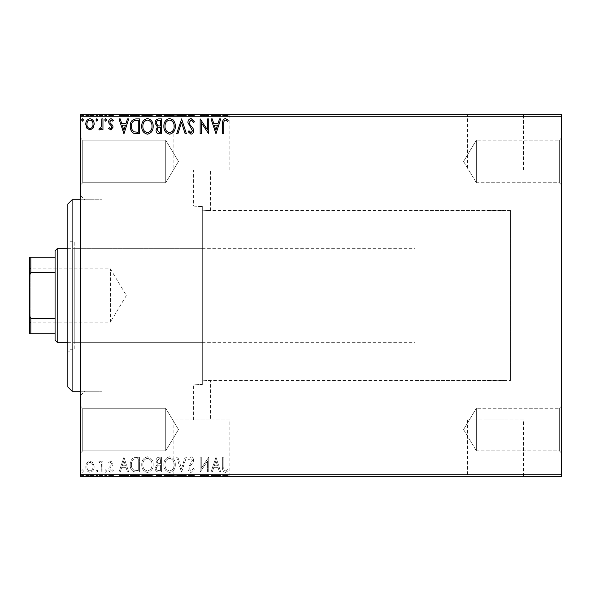 <?xml version="1.0" encoding="UTF-8"?>
<svg xmlns="http://www.w3.org/2000/svg" width="591" height="591" viewBox="0 0 591 591"><rect width="100%" height="100%" fill="white"/><g stroke="black" fill="none" stroke-linecap="round" stroke-linejoin="round"><path stroke-width="0.44" stroke-dasharray="2.96 2.22" d="M80.612 199.758L101.888 199.758L101.888 391.242L101.888 199.758L84.868 199.758L84.868 391.242L80.612 395.497L80.612 195.503L80.612 395.497M80.612 391.242L101.888 391.242L84.868 391.242L84.868 199.758L80.612 195.503M559.322 450.815L561.45 452.942L561.45 406.135L561.45 452.942L561.45 406.135L561.45 452.942L559.322 450.815L559.322 408.263L561.45 406.135L559.322 408.263L559.322 450.815L559.322 408.263L559.322 450.815L476.346 450.815L476.346 408.263L559.322 408.263L476.346 408.263L476.346 450.815L559.322 450.815M463.566 429.539L476.346 408.263L476.346 450.815L476.346 408.263L463.566 429.539L476.346 450.815L463.566 429.539M559.322 182.737L561.45 184.865L561.45 138.058L561.45 184.865L561.45 138.058L561.45 184.865L559.322 182.737L559.322 140.185L561.45 138.058L559.322 140.185L559.322 182.737L559.322 140.185L559.322 182.737L476.346 182.737L476.346 140.185L559.322 140.185L476.346 140.185L476.346 182.737L559.322 182.737M463.566 161.461L476.346 140.185L476.346 182.737L476.346 140.185L463.566 161.461L476.346 182.737L463.566 161.461M82.74 182.737L80.612 184.865L80.612 138.058L80.612 184.865L80.612 138.058L80.612 184.865L82.74 182.737L82.74 140.185L80.612 138.058L82.74 140.185L82.74 182.737L82.74 140.185L82.74 182.737L165.716 182.737L82.74 182.737M82.74 450.815L80.612 452.942L80.612 406.135L80.612 452.942L80.612 406.135L80.612 452.942L82.74 450.815L82.74 408.263L80.612 406.135L82.74 408.263L82.74 450.815L82.74 408.263L82.74 450.815L165.716 450.815L82.74 450.815M415.074 380.604L415.074 210.396L415.074 380.604L510.388 380.604L510.388 210.396L510.388 380.604L510.388 210.396L504.005 210.396C504.537 210.861 486.467 210.861 486.984 210.396L210.396 210.396L210.396 169.972L193.375 169.972L193.375 206.141L202.314 206.547L193.375 206.141L101.888 206.141L101.888 384.859L193.375 384.859L202.314 384.453L202.314 206.547L202.314 384.453L193.375 384.859L193.375 419.92L210.396 419.92L193.375 419.92M415.074 210.396L510.388 210.396L510.388 380.604L504.005 380.604L504.005 419.92L486.984 419.92L486.984 380.604C486.452 380.139 504.522 380.139 504.005 380.604C504.529 380.139 486.459 380.139 486.984 380.604L210.396 380.604L202.314 380.176L202.314 210.824L210.396 210.396L202.314 210.824L202.314 206.547L202.314 384.453L202.314 380.176L210.396 380.604L210.396 419.92M486.984 419.92L504.005 419.92M229.884 419.92L173.887 419.92L229.884 419.92L229.884 475.918L173.887 475.918L229.884 475.918M173.887 419.92L173.887 475.918M523.493 419.92L467.496 419.92L523.493 419.92L523.493 475.918L467.496 475.918L523.493 475.918M467.496 419.92L467.496 475.918M538.046 475.918L452.942 475.918L538.046 475.918L538.046 476.346L452.942 476.346L538.046 476.346M452.942 475.918L452.942 476.346M244.438 475.918L159.334 475.918L244.438 475.918L244.438 476.346L159.334 476.346L244.438 476.346M159.334 475.918L159.334 476.346M504.005 169.972L504.005 210.396C504.529 210.861 486.459 210.861 486.984 210.396L486.984 169.972L504.005 169.972L486.984 169.972M467.496 169.972L523.493 169.972L467.496 169.972L467.496 115.082L523.493 115.082L467.496 115.082M523.493 169.972L523.493 115.082M173.887 169.972L229.884 169.972L173.887 169.972L173.887 115.082L229.884 115.082L173.887 115.082M229.884 169.972L229.884 115.082M159.334 115.082L244.438 115.082L159.334 115.082L159.334 114.654L244.438 114.654L159.334 114.654M244.438 115.082L244.438 114.654M452.942 115.082L538.046 115.082L452.942 115.082L452.942 114.654L538.046 114.654L452.942 114.654M538.046 115.082L538.046 114.654M165.716 408.263L82.74 408.263L165.716 408.263L165.716 450.815L165.716 408.263L165.716 450.815L165.716 408.263L178.497 429.539L165.716 450.815L178.497 429.539L165.716 408.263M165.716 140.185L82.74 140.185L165.716 140.185L165.716 182.737L165.716 140.185L165.716 182.737L165.716 140.185L178.497 161.461L165.716 182.737L178.497 161.461L165.716 140.185M93.053 462.819L89.965 461.017L86.877 462.812L85.769 466.676C85.739 469.764 87.136 471.633 89.965 472.283C92.794 471.633 94.198 469.771 94.168 466.676L93.053 462.819L89.965 461.017L86.877 462.812L85.769 466.676C85.739 469.764 87.136 471.633 89.965 472.283C92.794 471.633 94.198 469.771 94.168 466.676L93.053 462.819M102.952 472.091L102.952 461.209L101.807 461.209L101.807 462.812L99.813 461.017L98.941 461.386L99.487 462.546L100.005 462.354L101.63 464.696L101.807 472.091L102.952 472.091L102.952 461.209L101.807 461.209L101.807 462.812L99.813 461.017L98.941 461.386L101.63 464.696L101.807 472.091L102.952 472.091M110.894 461.017L108.678 462.568L109.35 463.499L110.82 462.354L111.928 463.817L111.655 464.807L109.054 467.451L108.678 469.136C108.67 470.887 109.475 471.936 111.101 472.283L113.457 470.805L112.8 469.801L111.226 470.946L109.823 469.195L110.096 468.153L112.704 465.545L113.073 463.869L110.894 461.017L108.678 462.568L109.35 463.499L110.82 462.354L111.928 463.817L111.655 464.807L109.054 467.451L108.678 469.136C108.67 470.887 109.475 471.936 111.101 472.283L113.457 470.805L112.8 469.801L111.226 470.946L109.823 469.195L110.096 468.153L112.704 465.545L113.073 463.869L110.894 461.017M135.96 472.091L139.424 472.091L139.424 457.198L133.625 457.737C131.202 459.414 130.086 461.778 130.256 464.829C130.086 469.128 131.985 471.552 135.96 472.091L139.424 472.091L139.424 457.198L133.625 457.737C131.202 459.414 130.086 461.778 130.256 464.829C130.086 469.128 131.985 471.552 135.96 472.091M161.572 472.091L161.572 457.198L159.467 457.198C157.199 457.308 156.054 458.542 156.031 460.891L157.428 464.053L155.078 467.865C155.093 470.325 156.268 471.729 158.595 472.091L161.572 472.091L161.572 457.198L159.467 457.198C157.199 457.308 156.054 458.542 156.031 460.891L157.428 464.053L155.078 467.865C155.093 470.325 156.268 471.729 158.595 472.091L161.572 472.091M181.622 472.091L186.394 457.198L185.146 457.198L181.526 468.493L177.898 457.198L176.657 457.198L181.43 472.091L186.394 457.198L185.146 457.198L181.526 468.493L177.898 457.198L176.657 457.198L181.622 472.091M207.589 472.091L208.734 472.091L208.734 457.198L201.287 468.308L201.287 457.198L200.142 457.198L200.142 472.091L207.589 461.01L207.589 472.091L208.734 472.091L208.734 457.198L201.287 468.308L201.287 457.198L200.142 457.198L200.142 472.091L207.589 461.01L207.589 472.091M223.819 467.104L223.819 457.198L222.674 457.198L222.674 467.252C222.209 469.956 223.117 471.699 225.393 472.475L228.207 470.754L227.624 469.609L225.407 470.946C223.996 470.207 223.472 468.929 223.819 467.104L223.819 457.198L222.674 457.198L222.674 467.252C222.209 469.956 223.117 471.699 225.393 472.475L228.207 470.754L227.624 469.609L225.407 470.946C223.996 470.207 223.472 468.929 223.819 467.104M561.45 474.218L80.612 474.218L80.612 476.346L561.45 476.346L561.45 114.654L80.612 114.654L80.612 116.782L561.45 116.782M80.612 474.218L80.612 116.782M215.988 457.198L211.024 472.091L212.272 472.091L213.802 467.318L217.983 467.318L219.512 472.091L220.761 472.091L215.988 457.198L211.024 472.091L212.272 472.091L213.802 467.318L217.983 467.318L219.512 472.091L220.761 472.091L215.988 457.198M191.063 472.475L194.409 469.217L193.479 468.464L191.152 470.946L189.068 468.419L189.445 466.956L193.058 462.561L193.649 460.293C193.671 458.357 192.784 457.198 190.989 456.813L188.108 459.34L189.009 460.256L191.004 458.343L192.503 460.226L187.923 468.441C187.938 470.672 188.987 472.017 191.063 472.475L194.409 469.217L193.479 468.464L191.152 470.946L189.068 468.419L189.445 466.956L193.058 462.561L193.649 460.293C193.671 458.357 192.784 457.198 190.989 456.813L188.108 459.34L189.009 460.256L191.004 458.343L192.503 460.226L187.923 468.441C187.938 470.672 188.987 472.017 191.063 472.475M175.32 464.711C175.401 460.463 173.518 457.833 169.661 456.813C165.716 457.737 163.788 460.337 163.862 464.637C163.788 468.892 165.694 471.5 169.573 472.475C173.459 471.537 175.372 468.951 175.32 464.711C175.401 460.463 173.518 457.833 169.661 456.813C165.716 457.737 163.788 460.337 163.862 464.637C163.788 468.892 165.694 471.5 169.573 472.475C173.459 471.537 175.372 468.951 175.32 464.711M153.172 464.711C153.254 460.463 151.37 457.833 147.514 456.813C143.569 457.737 141.641 460.337 141.714 464.637C141.641 468.892 143.547 471.5 147.425 472.475C151.311 471.537 153.224 468.951 153.172 464.711C153.254 460.463 151.37 457.833 147.514 456.813C143.569 457.737 141.641 460.337 141.714 464.637C141.641 468.892 143.547 471.5 147.425 472.475C151.311 471.537 153.224 468.951 153.172 464.711M123.955 457.198L118.99 472.091L120.239 472.091L121.768 467.318L125.949 467.318L127.479 472.091L128.727 472.091L123.955 457.198L118.99 472.091L120.239 472.091L121.768 467.318L125.949 467.318L127.479 472.091L128.727 472.091L123.955 457.198M106.579 471.042L105.626 469.801L104.673 471.042L105.626 472.283L106.579 471.042L105.626 469.801L104.673 471.042L105.626 472.283L106.579 471.042M97.796 471.042L96.843 469.801L95.89 471.042L96.843 472.283L97.796 471.042L96.843 469.801L95.89 471.042L96.843 472.283L97.796 471.042M83.479 471.042L82.518 469.801L81.565 471.042L82.518 472.283L83.479 471.042L82.518 469.801L81.565 471.042L82.518 472.283L83.479 471.042M93.053 476.346L85.769 476.346L94.168 476.346L93.053 476.346L93.053 475.496L89.965 475.496L89.965 476.346L93.023 476.346L89.965 476.346L89.965 475.496L86.877 475.496L86.877 476.346M102.952 476.346L98.941 476.346L102.952 476.346L102.952 475.496L102.952 476.346M110.894 476.346L113.457 476.346L109.823 476.346L113.073 476.346L110.894 476.346L110.894 475.496L108.678 475.496L108.678 476.346L108.678 475.496L109.35 475.496L109.35 476.346M135.96 476.346L130.256 476.346L135.96 476.346L135.96 475.496L139.424 475.496L139.424 476.346L139.424 475.496L133.625 475.496L133.625 476.346M161.572 476.346L155.078 476.346L161.572 476.346L161.572 475.496L161.572 476.346M181.622 476.346L176.657 476.346L181.622 476.346L181.622 475.496L186.394 475.496L186.394 476.346M208.49 475.496L200.142 475.496L207.589 475.496L207.589 476.346L200.142 476.346L207.589 476.346L207.589 475.496L208.734 475.496L208.49 476.346M223.819 476.346L228.207 476.346L223.819 476.346L223.819 475.496L223.819 476.346M215.988 476.346L211.024 476.346L220.761 476.346L215.988 476.346L215.988 475.496L215.796 476.346M191.063 476.346L194.409 476.346L187.923 476.346L191.063 476.346L191.063 475.496L194.409 475.496L194.409 476.346M175.32 476.346L163.862 476.346L175.32 476.346L175.32 475.496L169.661 475.496L169.661 476.346M153.172 476.346L141.714 476.346L153.172 476.346L153.172 475.496L147.514 475.496L147.514 476.346M123.955 476.346L118.99 476.346L128.727 476.346L123.955 476.346L123.955 475.496L123.763 476.346M106.579 476.346L104.673 476.346L106.579 476.346L106.579 475.496L105.626 475.496L105.626 476.346L105.626 475.496L104.673 475.496L104.673 476.346M97.796 476.346L95.89 476.346L97.796 476.346L97.796 475.496L96.843 475.496L96.843 476.346L96.843 475.496L95.89 475.496L95.89 476.346M83.479 476.346L81.565 476.346L83.479 476.346L83.479 475.496L82.518 475.496L82.518 476.346L82.518 475.496L81.565 475.496L81.565 476.346M93.053 114.654L85.769 114.654L94.168 114.654L93.053 114.654L93.053 115.504L89.965 115.504L89.965 114.654L93.023 114.654L89.965 114.654L89.965 115.504L86.877 115.504L86.877 114.654M102.952 114.654L98.941 114.654L102.952 114.654L102.952 115.504L102.952 114.654M110.894 114.654L113.457 114.654L109.823 114.654L113.073 114.654L110.894 114.654L110.894 115.504L108.678 115.504L108.678 114.654L108.678 115.504L109.35 115.504L109.35 114.654M135.96 114.654L130.256 114.654L135.96 114.654L135.96 115.504L139.424 115.504L139.424 114.654L139.424 115.504L133.625 115.504L133.625 114.654M161.572 114.654L155.078 114.654L161.572 114.654L161.572 115.504L161.572 114.654M181.622 114.654L176.657 114.654L181.622 114.654L181.622 115.504L186.394 115.504L186.394 114.654M208.49 115.504L200.142 115.504L207.589 115.504L207.589 114.654L200.142 114.654L207.589 114.654L207.589 115.504L208.734 115.504L208.49 114.654M223.819 114.654L228.207 114.654L223.819 114.654L223.819 115.504L223.819 114.654M215.988 114.654L211.024 114.654L220.761 114.654L215.988 114.654L215.988 115.504L215.796 114.654M191.063 114.654L194.409 114.654L187.923 114.654L191.063 114.654L191.063 115.504L194.409 115.504L194.409 114.654M175.32 114.654L163.862 114.654L175.32 114.654L175.32 115.504L169.661 115.504L169.661 114.654M153.172 114.654L141.714 114.654L153.172 114.654L153.172 115.504L147.514 115.504L147.514 114.654M123.955 114.654L118.99 114.654L128.727 114.654L123.955 114.654L123.955 115.504L123.763 114.654M106.579 114.654L104.673 114.654L106.579 114.654L106.579 115.504L105.626 115.504L105.626 114.654L105.626 115.504L104.673 115.504L104.673 114.654M97.796 114.654L95.89 114.654L97.796 114.654L97.796 115.504L96.843 115.504L96.843 114.654L96.843 115.504L95.89 115.504L95.89 114.654M83.479 114.654L81.565 114.654L83.479 114.654L83.479 115.504L82.518 115.504L82.518 114.654L82.518 115.504L81.565 115.504L81.565 114.654M202.314 384.859L101.888 384.859L101.888 206.141L101.888 384.859L101.888 206.141L202.314 206.141L202.314 384.859L202.314 206.141M193.375 169.972L210.396 169.972M222.674 115.504L225.393 115.504L222.674 115.504L222.674 114.654M228.207 115.504L225.407 115.504L225.393 114.654L225.407 115.504L228.207 115.504L228.207 114.654M227.624 115.504L227.624 114.654M226.161 115.504L226.161 114.654M215.796 115.504L211.024 115.504L211.024 114.654M211.024 115.504L212.272 115.504L212.272 114.654M212.272 115.504L213.802 115.504L213.802 114.654M213.802 115.504L217.983 115.504L217.983 114.654M217.983 115.504L219.512 115.504L219.512 114.654M219.512 115.504L220.761 115.504L220.761 114.654M220.761 115.504L215.988 115.504M214.289 115.504L217.495 115.504L214.289 115.504L214.289 114.654L217.495 114.654L214.289 114.654M215.892 115.504L215.892 114.654M217.495 115.504L217.495 114.654M201.287 115.504L201.287 114.654L201.287 115.504M200.142 115.504L200.142 114.654L200.142 115.504M200.401 115.504L200.401 114.654M194.409 115.504L193.479 115.504L193.479 114.654M193.479 115.504L191.152 115.504L191.152 114.654M191.152 115.504L189.068 115.504L189.068 114.654M189.068 115.504L189.445 114.654M189.445 115.504L193.058 115.504L193.058 114.654M193.058 115.504L193.649 115.504L193.649 114.654M193.649 115.504L190.989 115.504L190.989 114.654L191.004 115.504L188.108 115.504L188.108 114.654M188.108 115.504L189.009 115.504L189.009 114.654M189.009 115.504L192.503 115.504L192.503 114.654M192.503 115.504L191.809 115.504L191.809 114.654M191.809 115.504L190.398 115.504L190.398 114.654M190.398 115.504L187.923 115.504L187.923 114.654M187.923 115.504L191.063 115.504M186.394 115.504L185.146 115.504L185.146 114.654M185.146 115.504L181.526 115.504L181.526 114.654M181.526 115.504L177.898 115.504L177.898 114.654M177.898 115.504L176.657 115.504L176.657 114.654M176.657 115.504L181.43 115.504L181.43 114.654M169.661 115.504L163.862 115.504L163.862 114.654M163.862 115.504L169.573 115.504L169.573 114.654M169.573 115.504L175.32 115.504M169.61 115.504L165.007 115.504L174.175 115.504L169.61 115.504L169.61 114.654L165.007 114.654L174.175 114.654L169.61 114.654L169.61 115.504M165.007 115.504L165.007 114.654M174.175 115.504L174.175 114.654M156.031 115.504L161.572 115.504L156.031 115.504L156.031 114.654M157.428 115.504L157.428 114.654M155.078 115.504L155.078 114.654M158.595 115.504L158.595 114.654M158.026 115.504L160.427 115.504L156.223 115.504L158.026 115.504L158.026 114.654L159.843 114.654L157.176 114.654L160.427 114.654L158.026 114.654M157.176 115.504L160.427 115.504L157.176 115.504L157.176 114.654M159.238 115.504L159.238 114.654M160.427 115.504L160.427 114.654L160.427 115.504M159.843 115.504L159.843 114.654L159.843 115.504M156.223 115.504L156.223 114.654M159.112 115.504L159.112 114.654M147.514 115.504L141.714 115.504L141.714 114.654M141.714 115.504L147.425 115.504L147.425 114.654M147.425 115.504L153.172 115.504M147.462 115.504L142.859 115.504L152.02 115.504L147.462 115.504L147.462 114.654L142.859 114.654L152.02 114.654L147.462 114.654L147.462 115.504M142.859 115.504L142.859 114.654M152.02 115.504L152.02 114.654M133.625 115.504L130.256 115.504L130.256 114.654M130.256 115.504L135.96 115.504M137.526 115.504L131.401 115.504L137.526 115.504L137.526 114.654L138.279 114.654L131.401 114.654L137.526 114.654M138.279 115.504L138.279 114.654L138.279 115.504M134.231 115.504L134.231 114.654M131.401 115.504L131.401 114.654M133.98 115.504L133.98 114.654M123.763 115.504L118.99 115.504L118.99 114.654M118.99 115.504L120.239 115.504L120.239 114.654M120.239 115.504L121.768 115.504L121.768 114.654M121.768 115.504L125.949 115.504L125.949 114.654M125.949 115.504L127.479 115.504L127.479 114.654M127.479 115.504L128.727 115.504L128.727 114.654M128.727 115.504L123.955 115.504M122.256 115.504L125.462 115.504L122.256 115.504L122.256 114.654L125.462 114.654L122.256 114.654M123.866 115.504L123.866 114.654M125.462 115.504L125.462 114.654M109.35 115.504L110.82 115.504L110.82 114.654M110.82 115.504L111.928 115.504L111.928 114.654M111.928 115.504L111.655 114.654M111.655 115.504L109.054 115.504L109.054 114.654M109.054 115.504L111.101 115.504L111.101 114.654M111.093 115.504L113.457 115.504L113.457 114.654M113.457 115.504L112.8 115.504L112.8 114.654M112.8 115.504L111.226 115.504L111.226 114.654M111.226 115.504L109.823 115.504L109.823 114.654M109.823 115.504L110.096 114.654M110.096 115.504L111.315 115.504L111.315 114.654M111.315 115.504L112.704 115.504L112.704 114.654M112.704 115.504L113.073 114.654M113.073 115.504L110.894 115.504M104.673 115.504L106.579 115.504M99.813 115.504L102.952 115.504L101.807 115.504L101.807 114.654L101.807 115.504L99.813 115.504L99.813 114.654M98.941 115.504L98.941 114.654M99.487 115.504L99.487 114.654M100.005 115.504L100.005 114.654M101.63 115.504L101.63 114.654M101.807 115.504L101.807 114.654M95.89 115.504L97.796 115.504M86.877 115.504L85.769 115.504L85.769 114.654M85.769 115.504L94.168 115.504L94.168 114.654M94.168 115.504L93.053 115.504M89.965 115.504L93.023 115.504L89.965 115.504L89.965 114.654L89.965 115.504M86.914 115.504L86.914 114.654M93.023 115.504L93.023 114.654M81.565 115.504L83.479 115.504M223.819 123.896L223.819 133.802L222.674 133.802L222.674 123.748C222.209 121.044 223.117 119.301 225.393 118.525L228.207 120.246L227.624 121.391L225.407 120.054C223.996 120.793 223.472 122.071 223.819 123.896M215.988 133.802L211.024 118.909L212.272 118.909L213.802 123.682L217.983 123.682L219.512 118.909L220.761 118.909L215.988 133.802M214.289 125.211L215.892 130.212L217.495 125.211L214.289 125.211M207.589 118.909L208.734 118.909L208.734 133.802L201.287 122.692L201.287 133.802L200.142 133.802L200.142 118.909L207.589 129.99L207.589 118.909M191.063 118.525L194.409 121.783L193.479 122.536L191.152 120.054L189.068 122.581L189.445 124.044L193.058 128.439L193.649 130.707C193.671 132.643 192.784 133.802 190.989 134.187L188.108 131.66L189.009 130.744L191.004 132.657L192.503 130.774L187.923 122.559C187.938 120.328 188.987 118.983 191.063 118.525M181.622 118.909L186.394 133.802L185.146 133.802L181.526 122.507L177.898 133.802L176.657 133.802L181.622 118.909M175.32 126.289C175.401 130.537 173.518 133.167 169.661 134.187C165.716 133.263 163.788 130.663 163.862 126.363C163.788 122.108 165.694 119.5 169.573 118.525C173.459 119.463 175.372 122.049 175.32 126.289M169.61 120.054C166.47 120.823 164.933 122.928 165.007 126.363C164.948 129.776 166.485 131.867 169.61 132.657C172.72 131.83 174.242 129.71 174.175 126.297C174.227 122.906 172.705 120.83 169.61 120.054M161.572 118.909L161.572 133.802L159.467 133.802C157.199 133.692 156.054 132.458 156.031 130.109L157.428 126.947L155.078 123.135C155.093 120.675 156.268 119.271 158.595 118.909L161.572 118.909M158.026 125.794L160.427 125.972L160.427 120.438L159.112 120.438C157.295 120.409 156.327 121.31 156.223 123.135L158.026 125.794M157.176 130.086L159.238 132.273L160.427 132.273L160.427 127.501L159.843 127.501C158.122 127.486 157.236 128.35 157.176 130.086M153.172 126.289C153.254 130.537 151.37 133.167 147.514 134.187C143.569 133.263 141.641 130.663 141.714 126.363C141.641 122.108 143.547 119.5 147.425 118.525C151.311 119.463 153.224 122.049 153.172 126.289M147.462 120.054C144.322 120.823 142.786 122.928 142.859 126.363C142.8 129.776 144.337 131.867 147.462 132.657C150.572 131.83 152.094 129.71 152.02 126.297C152.079 122.906 150.557 120.83 147.462 120.054M135.96 118.909L139.424 118.909L139.424 133.802L133.625 133.263C131.202 131.586 130.086 129.222 130.256 126.171C130.086 121.872 131.985 119.448 135.96 118.909M137.526 132.273L138.279 132.273L138.279 120.438L133.98 120.815C132.118 122.056 131.254 123.844 131.401 126.171C131.254 128.675 132.199 130.574 134.231 131.859L137.526 132.273M123.955 133.802L118.99 118.909L120.239 118.909L121.768 123.682L125.949 123.682L127.479 118.909L128.727 118.909L123.955 133.802M122.256 125.211L123.866 130.212L125.462 125.211L122.256 125.211M110.894 129.983L108.678 128.432L109.35 127.501L110.82 128.646L111.928 127.183L111.655 126.193L109.054 123.549L108.678 121.864C108.67 120.113 109.475 119.064 111.101 118.717L113.457 120.195L112.8 121.199L111.226 120.054L109.823 121.805L110.096 122.847L112.704 125.455L113.073 127.131L110.894 129.983M106.579 119.958L105.626 121.199L104.673 119.958L105.626 118.717L106.579 119.958M102.952 118.909L102.952 129.791L101.807 129.791L101.807 128.188L99.813 129.983L98.941 129.614L99.487 128.454L100.005 128.646L101.63 126.304L101.807 118.909L102.952 118.909M97.796 119.958L96.843 121.199L95.89 119.958L96.843 118.717L97.796 119.958M93.053 128.181L89.965 129.983L86.877 128.188L85.769 124.324C85.739 121.236 87.136 119.367 89.965 118.717C92.794 119.367 94.198 121.229 94.168 124.324L93.053 128.181M89.965 120.054C87.882 120.586 86.862 122.005 86.914 124.309C86.862 126.622 87.882 128.07 89.965 128.646C92.056 128.07 93.075 126.622 93.023 124.309C93.075 122.012 92.056 120.594 89.965 120.054M83.479 119.958L82.518 121.199L81.565 119.958L82.518 118.717L83.479 119.958M222.674 475.496L225.393 475.496L222.674 475.496L222.674 476.346M228.207 475.496L225.407 475.496L225.393 476.346L225.407 475.496L228.207 475.496L228.207 476.346M227.624 475.496L227.624 476.346M226.161 475.496L226.161 476.346M215.796 475.496L211.024 475.496L211.024 476.346M211.024 475.496L212.272 475.496L212.272 476.346M212.272 475.496L213.802 475.496L213.802 476.346M213.802 475.496L217.983 475.496L217.983 476.346M217.983 475.496L219.512 475.496L219.512 476.346M219.512 475.496L220.761 475.496L220.761 476.346M220.761 475.496L215.988 475.496M214.289 475.496L217.495 475.496L214.289 475.496L214.289 476.346L217.495 476.346L214.289 476.346M215.892 475.496L215.892 476.346M217.495 475.496L217.495 476.346M201.287 475.496L201.287 476.346L201.287 475.496M200.142 475.496L200.142 476.346L200.142 475.496M200.401 475.496L200.401 476.346M194.409 475.496L193.479 475.496L193.479 476.346M193.479 475.496L191.152 475.496L191.152 476.346M191.152 475.496L189.068 475.496L189.068 476.346M189.068 475.496L189.445 476.346M189.445 475.496L193.058 475.496L193.058 476.346M193.058 475.496L193.649 475.496L193.649 476.346M193.649 475.496L190.989 475.496L190.989 476.346L191.004 475.496L188.108 475.496L188.108 476.346M188.108 475.496L189.009 475.496L189.009 476.346M189.009 475.496L192.503 475.496L192.503 476.346M192.503 475.496L191.809 475.496L191.809 476.346M191.809 475.496L190.398 475.496L190.398 476.346M190.398 475.496L187.923 475.496L187.923 476.346M187.923 475.496L191.063 475.496M186.394 475.496L185.146 475.496L185.146 476.346M185.146 475.496L181.526 475.496L181.526 476.346M181.526 475.496L177.898 475.496L177.898 476.346M177.898 475.496L176.657 475.496L176.657 476.346M176.657 475.496L181.43 475.496L181.43 476.346M169.661 475.496L163.862 475.496L163.862 476.346M163.862 475.496L169.573 475.496L169.573 476.346M169.573 475.496L175.32 475.496M169.61 475.496L165.007 475.496L174.175 475.496L169.61 475.496L169.61 476.346L165.007 476.346L174.175 476.346L169.61 476.346L169.61 475.496M165.007 475.496L165.007 476.346M174.175 475.496L174.175 476.346M156.031 475.496L161.572 475.496L156.031 475.496L156.031 476.346M157.428 475.496L157.428 476.346M155.078 475.496L155.078 476.346M158.595 475.496L158.595 476.346M158.026 475.496L160.427 475.496L156.223 475.496L158.026 475.496L158.026 476.346L159.843 476.346L157.176 476.346L160.427 476.346L158.026 476.346M157.176 475.496L160.427 475.496L157.176 475.496L157.176 476.346M159.238 475.496L159.238 476.346M160.427 475.496L160.427 476.346L160.427 475.496M159.843 475.496L159.843 476.346L159.843 475.496M156.223 475.496L156.223 476.346M159.112 475.496L159.112 476.346M147.514 475.496L141.714 475.496L141.714 476.346M141.714 475.496L147.425 475.496L147.425 476.346M147.425 475.496L153.172 475.496M147.462 475.496L142.859 475.496L152.02 475.496L147.462 475.496L147.462 476.346L142.859 476.346L152.02 476.346L147.462 476.346L147.462 475.496M142.859 475.496L142.859 476.346M152.02 475.496L152.02 476.346M133.625 475.496L130.256 475.496L130.256 476.346M130.256 475.496L135.96 475.496M137.526 475.496L131.401 475.496L137.526 475.496L137.526 476.346L138.279 476.346L131.401 476.346L137.526 476.346M138.279 475.496L138.279 476.346L138.279 475.496M134.231 475.496L134.231 476.346M131.401 475.496L131.401 476.346M133.98 475.496L133.98 476.346M123.763 475.496L118.99 475.496L118.99 476.346M118.99 475.496L120.239 475.496L120.239 476.346M120.239 475.496L121.768 475.496L121.768 476.346M121.768 475.496L125.949 475.496L125.949 476.346M125.949 475.496L127.479 475.496L127.479 476.346M127.479 475.496L128.727 475.496L128.727 476.346M128.727 475.496L123.955 475.496M122.256 475.496L125.462 475.496L122.256 475.496L122.256 476.346L125.462 476.346L122.256 476.346M123.866 475.496L123.866 476.346M125.462 475.496L125.462 476.346M109.35 475.496L110.82 475.496L110.82 476.346M110.82 475.496L111.928 475.496L111.928 476.346M111.928 475.496L111.655 476.346M111.655 475.496L109.054 475.496L109.054 476.346M109.054 475.496L111.101 475.496L111.101 476.346M111.101 475.496L113.457 475.496L113.457 476.346M113.457 475.496L112.8 475.496L112.8 476.346M112.8 475.496L111.226 475.496L111.226 476.346M111.226 475.496L109.823 475.496L109.823 476.346M109.823 475.496L110.096 476.346M110.096 475.496L111.315 475.496L111.315 476.346M111.315 475.496L112.704 475.496L112.704 476.346M112.704 475.496L113.073 476.346M113.073 475.496L110.894 475.496M104.673 475.496L106.579 475.496M99.813 475.496L102.952 475.496L101.807 475.496L101.807 476.346L101.807 475.496L99.813 475.496L99.813 476.346M98.941 475.496L98.941 476.346M99.487 475.496L99.487 476.346M100.005 475.496L100.005 476.346M101.63 475.496L101.63 476.346M101.807 475.496L101.807 476.346M95.89 475.496L97.796 475.496M86.877 475.496L85.769 475.496L85.769 476.346M85.769 475.496L94.168 475.496L94.168 476.346M94.168 475.496L93.053 475.496M89.965 475.496L93.023 475.496L89.965 475.496L89.965 476.346L89.965 475.496M86.914 475.496L86.914 476.346M93.023 475.496L93.023 476.346M81.565 475.496L83.479 475.496M214.289 465.789L215.892 460.788L217.495 465.789L214.289 465.789L215.892 460.788L217.495 465.789L214.289 465.789M169.61 470.946C166.47 470.177 164.933 468.072 165.007 464.637C164.948 461.224 166.485 459.133 169.61 458.343C172.72 459.17 174.242 461.29 174.175 464.703C174.227 468.094 172.705 470.17 169.61 470.946C166.47 470.177 164.933 468.072 165.007 464.637C164.948 461.224 166.485 459.133 169.61 458.343C172.72 459.17 174.242 461.29 174.175 464.703C174.227 468.094 172.705 470.17 169.61 470.946M158.026 465.206L160.427 465.028L160.427 470.562L159.112 470.562C157.295 470.591 156.327 469.69 156.223 467.865L158.026 465.206L160.427 465.028L160.427 470.562L159.112 470.562C157.295 470.591 156.327 469.69 156.223 467.865L158.026 465.206M157.176 460.914L159.238 458.727L160.427 458.727L160.427 463.499L159.843 463.499C158.122 463.514 157.236 462.65 157.176 460.914L159.238 458.727L160.427 458.727L160.427 463.499L159.843 463.499C158.122 463.514 157.236 462.65 157.176 460.914M147.462 470.946C144.322 470.177 142.786 468.072 142.859 464.637C142.8 461.224 144.337 459.133 147.462 458.343C150.572 459.17 152.094 461.29 152.02 464.703C152.079 468.094 150.557 470.17 147.462 470.946C144.322 470.177 142.786 468.072 142.859 464.637C142.8 461.224 144.337 459.133 147.462 458.343C150.572 459.17 152.094 461.29 152.02 464.703C152.079 468.094 150.557 470.17 147.462 470.946M137.526 458.727L138.279 458.727L138.279 470.562L133.98 470.185C132.118 468.944 131.254 467.156 131.401 464.829C131.254 462.325 132.199 460.426 134.231 459.141L138.279 458.727L138.279 470.562L133.98 470.185C132.118 468.944 131.254 467.156 131.401 464.829C131.254 462.325 132.199 460.426 134.231 459.141L137.526 458.727M122.256 465.789L123.866 460.788L125.462 465.789L122.256 465.789L123.866 460.788L125.462 465.789L122.256 465.789M89.965 470.946C87.882 470.414 86.862 468.995 86.914 466.691C86.862 464.378 87.882 462.93 89.965 462.354C92.056 462.93 93.075 464.378 93.023 466.691C93.075 468.988 92.056 470.406 89.965 470.946C87.882 470.414 86.862 468.995 86.914 466.691C86.862 464.378 87.882 462.93 89.965 462.354C92.056 462.93 93.075 464.378 93.023 466.691C93.075 468.988 92.056 470.406 89.965 470.946M67.847 204.013L67.847 386.987M72.102 391.242L72.102 199.758M202.314 248.693L202.314 342.307L202.314 248.693L74.23 248.693L74.23 342.307L74.23 248.693M202.314 342.307L74.23 342.307M69.974 349.754L69.974 241.246L69.974 349.754L74.23 349.754L74.23 241.246L74.23 349.754M69.974 241.246L74.23 241.246M69.974 239.119L69.974 351.881L69.974 239.119L67.847 239.119L67.847 351.881L67.847 239.119M69.974 351.881L67.847 351.881M101.888 391.242L101.888 199.758L101.888 391.242M29.55 267.627L30.828 268.905L30.828 322.095L110.399 322.095L110.399 268.905L110.399 322.095L126.378 295.5L110.399 268.905L30.828 268.905L30.828 322.095L29.55 323.373L29.55 267.627L29.55 323.373M67.847 342.307L415.074 342.307L415.074 248.693L415.074 342.307M67.847 248.693L415.074 248.693M55.081 250.82L55.081 340.18M57.209 342.307L57.209 248.693M29.55 333.797L30.828 333.797L30.828 318.512L29.55 315.926L29.55 333.797M55.081 333.797L30.828 333.797M55.081 257.203L29.55 257.203L29.55 315.926M55.081 318.512L30.828 318.512M29.55 275.074L30.828 272.488L30.828 257.203M55.081 272.488L30.828 272.488M191.336 115.504L191.336 114.654M159.467 115.504L159.467 114.654M137.164 115.504L137.164 114.654M137.046 115.504L137.046 114.654M110.51 115.504L110.51 114.654M191.336 475.496L191.336 476.346M159.467 475.496L159.467 476.346M137.164 475.496L137.164 476.346M137.046 475.496L137.046 476.346M110.51 475.496L110.51 476.346"/><path stroke-width="0.89" d="M561.45 476.346L80.612 476.346L80.612 474.218L561.45 474.218L561.45 476.346M93.053 128.181L89.965 129.983L86.877 128.188L85.769 124.324C85.739 121.236 87.136 119.367 89.965 118.717C92.794 119.367 94.198 121.229 94.168 124.324L93.053 128.181M102.952 118.909L102.952 129.791L101.807 129.791L101.807 128.188L99.813 129.983L98.941 129.614L99.487 128.454L100.005 128.646L101.63 126.304L101.807 118.909L102.952 118.909M110.894 129.983L108.678 128.432L109.35 127.501L110.82 128.646L111.928 127.183L111.655 126.193L109.054 123.549L108.678 121.864C108.67 120.113 109.475 119.064 111.101 118.717L113.457 120.195L112.8 121.199L111.226 120.054L109.823 121.805L110.096 122.847L112.704 125.455L113.073 127.131L110.894 129.983M135.96 118.909L139.424 118.909L139.424 133.802L133.625 133.263C131.202 131.586 130.086 129.222 130.256 126.171C130.086 121.872 131.985 119.448 135.96 118.909M161.572 118.909L161.572 133.802L159.467 133.802C157.199 133.692 156.054 132.458 156.031 130.109L157.428 126.947L155.078 123.135C155.093 120.675 156.268 119.271 158.595 118.909L161.572 118.909M181.622 118.909L186.394 133.802L185.146 133.802L181.526 122.507L177.898 133.802L176.657 133.802L181.622 118.909M207.589 118.909L208.734 118.909L208.734 133.802L201.287 122.692L201.287 133.802L200.142 133.802L200.142 118.909L207.589 129.99L207.589 118.909M223.819 123.896L223.819 133.802L222.674 133.802L222.674 123.748C222.209 121.044 223.117 119.301 225.393 118.525L228.207 120.246L227.624 121.391L225.407 120.054C223.996 120.793 223.472 122.071 223.819 123.896M80.612 116.782L80.612 114.654L561.45 114.654L561.45 116.782L80.612 116.782L80.612 474.218M561.45 116.782L561.45 474.218M215.988 133.802L211.024 118.909L212.272 118.909L213.802 123.682L217.983 123.682L219.512 118.909L220.761 118.909L215.988 133.802M191.063 118.525L194.409 121.783L193.479 122.536L191.152 120.054L189.068 122.581L189.445 124.044L193.058 128.439L193.649 130.707C193.671 132.643 192.784 133.802 190.989 134.187L188.108 131.66L189.009 130.744L191.004 132.657L192.503 130.774L187.923 122.559C187.938 120.328 188.987 118.983 191.063 118.525M175.32 126.289C175.401 130.537 173.518 133.167 169.661 134.187C165.716 133.263 163.788 130.663 163.862 126.363C163.788 122.108 165.694 119.5 169.573 118.525C173.459 119.463 175.372 122.049 175.32 126.289M153.172 126.289C153.254 130.537 151.37 133.167 147.514 134.187C143.569 133.263 141.641 130.663 141.714 126.363C141.641 122.108 143.547 119.5 147.425 118.525C151.311 119.463 153.224 122.049 153.172 126.289M123.955 133.802L118.99 118.909L120.239 118.909L121.768 123.682L125.949 123.682L127.479 118.909L128.727 118.909L123.955 133.802M106.579 119.958L105.626 121.199L104.673 119.958L105.626 118.717L106.579 119.958M97.796 119.958L96.843 121.199L95.89 119.958L96.843 118.717L97.796 119.958M83.479 119.958L82.518 121.199L81.565 119.958L82.518 118.717L83.479 119.958M214.289 125.211L215.892 130.212L217.495 125.211L214.289 125.211M165.007 126.363C164.948 129.776 166.485 131.867 169.61 132.657C172.72 131.83 174.242 129.71 174.175 126.297C174.227 122.906 172.705 120.83 169.61 120.054C166.47 120.823 164.933 122.928 165.007 126.363M159.238 132.273L160.427 132.273L160.427 127.501L159.843 127.501C158.122 127.486 157.236 128.35 157.176 130.086L159.238 132.273M159.843 125.972L160.427 125.972L160.427 120.438L159.112 120.438C157.295 120.409 156.327 121.31 156.223 123.135L158.026 125.794L159.843 125.972M142.859 126.363C142.8 129.776 144.337 131.867 147.462 132.657C150.572 131.83 152.094 129.71 152.02 126.297C152.079 122.906 150.557 120.83 147.462 120.054C144.322 120.823 142.786 122.928 142.859 126.363M138.279 132.273L138.279 120.438L133.98 120.815C132.118 122.056 131.254 123.844 131.401 126.171C131.254 128.675 132.199 130.574 134.231 131.859L138.279 132.273M122.256 125.211L123.866 130.212L125.462 125.211L122.256 125.211M86.914 124.309C86.862 126.622 87.882 128.07 89.965 128.646C92.056 128.07 93.075 126.622 93.023 124.309C93.075 122.012 92.056 120.594 89.965 120.054C87.882 120.586 86.862 122.005 86.914 124.309M72.102 199.758L72.102 391.242L67.847 386.987L67.847 204.013L72.102 199.758L80.612 199.758M72.102 391.242L80.612 391.242M57.209 342.307L55.081 340.18L55.081 250.82L57.209 248.693L57.209 342.307L67.847 342.307M57.209 248.693L67.847 248.693M55.081 333.797L29.55 333.797L29.55 257.203L30.828 257.203L30.828 272.488L29.55 275.074M29.55 315.926L30.828 318.512L30.828 333.797M55.081 318.512L30.828 318.512M55.081 272.488L30.828 272.488M55.081 257.203L30.828 257.203"/></g></svg>
